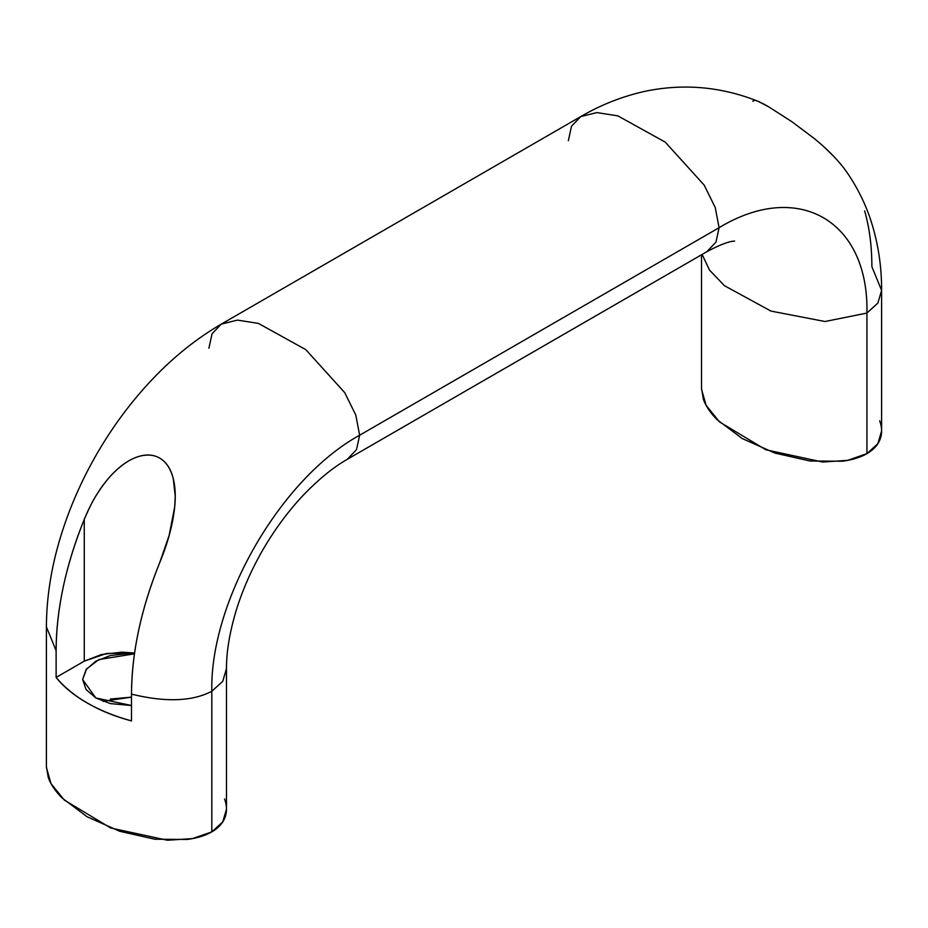 <?xml version="1.0" encoding="UTF-8"?>
<svg xmlns="http://www.w3.org/2000/svg" width="928" height="928" viewBox="0 0 928 928"><rect width="100%" height="100%" fill="white"/><g stroke="black" fill="none" stroke-linecap="round" stroke-linejoin="round"><path stroke-width="1.39" d="M131.498 705.512L95.862 697.984L86.084 689.527L82.65 679.574L86.084 669.61L95.862 661.165L110.49 655.516L127.751 653.532L134.456 653.822L98.867 659.576L86.582 668.937L82.65 679.574L95.862 697.984L110.49 703.621L131.498 705.512M734.512 241.083C735.637 241.338 729.64 239.378 706.8 251.743L715.952 242.138L719.084 227.696L715.952 242.138L706.8 251.743L347.362 459.267L356.503 449.651L359.646 435.22L356.503 449.651L347.362 459.267C333.616 467.097 319.302 478.697 304.396 494.044C288.852 510.319 274.966 529.006 262.728 550.084C251.163 570.244 242.22 590.66 235.921 611.343C229.541 632.966 226.397 652.059 226.49 668.624L222.743 681.349L211.804 691.279L211.804 831.871L222.743 821.93L226.49 809.204L226.49 668.624L222.743 681.349L211.804 691.279C209.786 601.228 280.65 478.5 359.646 435.22C280.65 478.5 209.786 601.228 211.804 691.279C192.258 701.498 165.486 702.45 131.498 694.144C165.486 702.45 192.258 701.498 211.804 691.279L211.804 831.871C218.347 828.089 222.72 823.356 224.936 817.661C227.14 811.965 227.024 805.748 224.576 799.008M719.084 227.696L359.646 435.22L719.084 227.696C798.092 179.754 868.944 220.667 866.926 313.061C868.944 220.667 798.092 179.754 719.084 227.696L715.256 207.57L704.143 185.066L665.214 142.112L617.828 115.861L596.843 112.59L580.638 116.638L596.843 112.59L617.828 115.861L665.214 142.112L704.143 185.066L715.256 207.57L719.084 227.696M702.136 254.434L709.502 270.094L724.455 285.708L770.994 311.1L825.004 321.506L866.926 313.061L825.004 321.506L770.994 311.1L724.455 285.708L709.502 270.094L702.136 254.434M701.51 254.794L701.51 389.273L706.104 405.327L719.432 421.869L765.867 449.778L822.521 462.016L847.577 460.381L866.926 453.641L866.926 313.061L866.926 453.641C860.395 457.411 852.194 459.94 842.334 461.216L810.005 461.007L774.868 453.061L742.284 438.573L717.193 419.758C710.454 412.983 705.872 406.22 703.424 399.469L701.51 388.24M879.698 420.778C882.145 427.518 882.261 433.747 880.046 439.443C877.83 445.127 873.457 449.86 866.926 453.641L877.853 443.7L881.6 430.975L881.6 290.394L877.853 303.12L866.926 313.061L877.853 303.12L881.6 290.394C881.704 266.754 878.259 243.844 871.241 221.676C865.801 204.566 857.727 188.152 847.02 172.434L843.738 167.91C835.745 157.737 825.816 147.865 813.96 138.284L792.164 121.904L768.57 106.732L757.666 101.129C720.708 86.536 682.996 83.3 644.508 91.42C622.108 96.466 600.822 104.864 580.638 116.638L221.2 324.162L237.394 320.114L258.378 323.385L305.776 349.636L344.694 392.59L355.807 415.094L359.646 435.22L355.807 415.094L344.694 392.59L305.776 349.636L258.378 323.385L237.394 320.114L221.2 324.162C196.794 338.384 174.081 356.514 153.05 378.566C131.602 401.082 112.798 426.3 96.651 454.221C81.293 480.901 69.264 508.463 60.564 536.918C51.249 567.437 46.528 597.435 46.4 626.922L56.121 650.632C56.318 609.174 65.702 565.419 84.262 519.355C92.255 499.832 102.184 484.172 114.04 472.387C121.22 465.264 128.493 460.288 135.836 457.458C144.826 454.012 152.691 454.175 159.43 457.956C166.193 461.796 170.81 468.698 173.292 478.697C175.311 486.875 175.775 496.283 174.696 506.943C172.828 524.587 167.806 543.228 159.628 562.867C141.068 608.93 131.683 652.686 131.498 694.144L131.498 720.917C97.568 711.498 72.442 696.998 56.121 677.405L56.121 650.632L46.4 626.922L46.4 767.502L50.994 783.557L64.322 800.087L110.745 828.008L167.411 840.234L192.456 838.61L211.804 831.871C205.274 835.641 197.084 838.158 187.212 839.446L154.895 839.237L119.758 831.291L87.162 816.802L62.072 797.987C55.344 791.213 50.75 784.45 48.302 777.699L46.4 766.458M864.652 210.9C869.466 227.778 871.879 246.372 871.879 266.684L881.6 290.394M568.354 140.673L571.497 126.243L580.638 116.638M208.916 348.197L212.048 333.767L221.2 324.162M847.589 173.258L843.738 167.91M833.112 155.718L825.189 148.016M813.96 138.284L792.164 121.904L768.57 106.732C762.004 102.938 757.387 100.781 754.708 100.224L752.759 101.268M131.498 694.144L131.498 720.917C115.246 716.66 100.468 710.686 87.151 702.983C73.834 695.304 63.498 686.778 56.121 677.405L56.121 650.632C56.121 630.344 58.522 609.012 63.324 586.624C68.092 564.375 75.075 541.952 84.262 519.355C89.482 507.326 93.728 498.939 96.988 494.183C102.915 484.88 108.611 477.618 114.04 472.387C121.742 464.951 129.004 459.975 135.836 457.458C145.058 454.105 152.923 454.279 159.43 457.956C165.996 461.645 170.613 468.559 173.292 478.697L175.241 496.236L174.696 506.943L169.116 535.479L159.628 562.867C150.394 585.58 143.388 608.107 138.62 630.448C133.864 652.732 131.498 673.96 131.498 694.144M134.572 653.022L106.604 653.451L84.262 661.165L84.262 519.355L84.262 661.165L56.121 677.405L84.262 661.165L101.558 654.495L121.951 652.152L134.572 653.022M110.49 699.028L131.498 697.137L102.985 701.324M175.241 496.236L175.241 497.628"/></g></svg>
